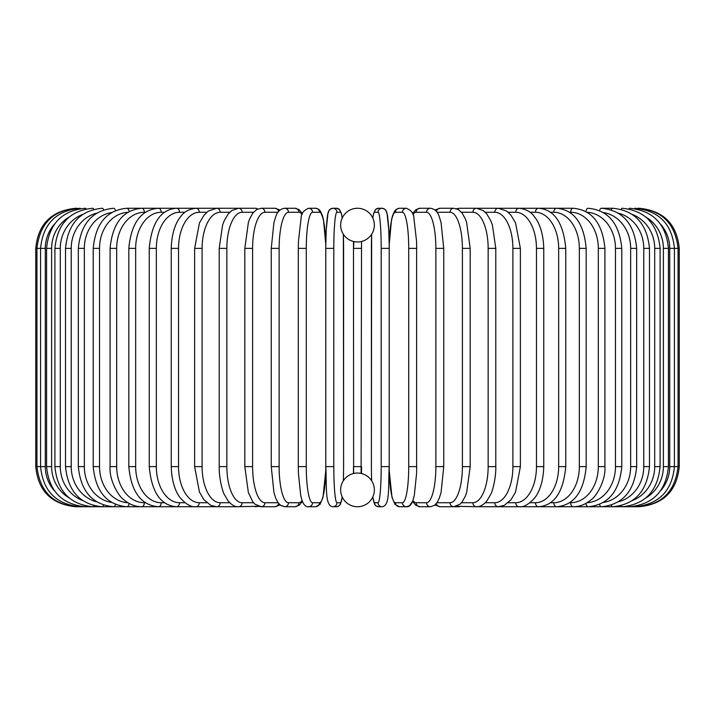 <?xml version="1.0" encoding="UTF-8"?>
<svg xmlns="http://www.w3.org/2000/svg" width="715" height="715" viewBox="0 0 715 715"><rect width="100%" height="100%" fill="white"/><g stroke="black" fill="none" stroke-linecap="round" stroke-linejoin="round"><path stroke-width="1.07" d="M353.487 241.473L353.487 248.382L353.898 241.572M353.63 473.491L353.487 248.382L361.513 248.382L361.102 473.428M358.376 473.062L357.5 473.044A16.847 16.847 0 0 0 340.653 489.891A16.847 16.847 0 0 0 357.5 506.738A4.013 4.013 0 0 1 357.491 506.738A4.013 4.013 0 0 0 357.509 506.738A16.847 16.847 0 0 0 374.347 489.891A16.847 16.847 0 0 0 357.5 473.044L356.49 473.071M357.491 208.262A4.013 4.013 0 0 1 357.509 208.262A4.013 4.013 0 0 0 357.491 208.262A16.847 16.847 0 0 0 340.653 225.109A16.847 16.847 0 0 0 357.5 241.956A16.847 16.847 0 0 0 374.347 225.109A16.847 16.847 0 0 0 357.5 208.262M360.61 473.33L359.976 473.223M361.513 241.473L361.513 248.382L361.513 241.473L360.959 241.599M361.513 473.527L361.513 466.618L353.487 466.618L353.487 473.527M354.39 241.67L355.024 241.777M356.624 241.938L358.51 241.929M359.466 241.84L360.306 241.724M355.534 473.16L354.694 473.276M35.75 248.382L45.286 248.382L45.286 466.618L35.75 466.618L35.75 248.382C38.127 224.01 51.498 210.639 75.87 208.262L75.87 208.271M75.87 506.729L236.745 506.738A4.013 3.477 90 0 0 237.344 506.676M77.023 208.387L76.943 208.262C53.017 210.282 39.691 223.652 36.957 248.382L36.957 466.618C39.772 491.428 53.098 504.799 76.943 506.738L77.023 506.613M54.42 224.224A36.108 35.562 90 0 0 45.286 248.382M80.429 208.601A4.013 0.697 -90 0 0 80.152 208.262C56.145 210.603 42.954 223.974 40.576 248.382L40.576 466.618C42.954 491.026 56.145 504.397 80.152 506.738A4.013 0.697 90 0 0 80.429 506.399M45.286 466.618A36.108 35.562 90 0 0 54.42 490.776M46.573 248.382L51.623 248.382L51.623 466.618L46.573 466.618L46.573 248.382C48.96 223.929 61.919 210.559 85.46 208.262A4.013 1.037 -90 0 1 86.032 208.914M69.114 217.074A36.108 34.874 90 0 0 51.623 248.382M51.623 466.618A36.108 34.874 90 0 0 69.114 497.926M86.032 506.086A4.013 1.037 90 0 1 85.46 506.738C61.919 504.441 48.96 491.071 46.573 466.618M54.912 248.382L60.292 248.382L60.292 466.618L54.912 466.618L54.912 248.382C57.289 223.867 69.945 210.496 92.852 208.262A4.013 1.376 -90 0 1 93.79 209.334M82.681 214.428A36.108 33.927 90 0 0 60.292 248.382M60.292 466.618A36.108 33.927 90 0 0 82.681 500.572M93.79 505.666A4.013 1.376 90 0 1 92.852 506.738C69.945 504.504 57.289 491.134 54.912 466.618M65.521 248.382L71.223 248.382L71.223 466.618L65.521 466.618L65.521 248.382C67.907 223.777 80.152 210.407 102.254 208.262A4.013 1.698 -90 0 1 103.621 209.897M96.659 213.177A36.108 32.72 90 0 0 71.223 248.382M71.223 466.618A36.108 32.72 90 0 0 96.659 501.823M103.621 505.103A4.013 1.698 90 0 1 102.254 506.738C80.152 504.593 67.907 491.223 65.521 466.618M78.319 248.382L84.334 248.382L84.334 466.618L78.319 466.618L78.319 248.382C80.706 223.67 92.467 210.299 113.596 208.262A4.013 2.002 -90 0 1 115.428 210.621M111.638 212.561A36.108 31.272 90 0 0 84.334 248.382M84.334 466.618A36.108 31.272 90 0 0 111.638 502.439M115.428 504.379A4.013 2.002 90 0 1 113.596 506.738C92.467 504.701 80.706 491.33 78.319 466.618M93.209 248.382L99.528 248.382L99.528 466.618L93.209 466.618L93.209 248.382C95.596 223.527 106.794 210.156 126.805 208.262A4.013 2.297 -90 0 1 129.066 211.595M127.86 212.301A36.108 29.574 90 0 0 99.528 248.382M99.528 466.618A36.108 29.574 90 0 0 127.86 502.699M129.066 503.405A4.013 2.297 90 0 1 126.805 506.738C106.794 504.844 95.596 491.473 93.209 466.618M110.083 248.382L116.679 248.382L116.679 466.618L110.083 466.618L110.083 248.382C112.461 223.357 123.016 209.987 141.758 208.262L126.805 208.262M145.413 212.275L144.341 212.275A36.108 27.662 90 0 0 116.679 248.382M144.341 212.275A4.013 2.583 -90 0 0 141.758 208.262L158.355 208.262A4.013 2.833 -90 0 1 161.197 212.275A36.108 25.534 90 0 0 135.662 248.382L135.662 466.618L128.816 466.618L128.816 248.382L135.662 248.382M116.679 466.618A36.108 27.662 90 0 0 144.341 502.725L145.413 502.725M144.341 502.725A4.013 2.583 90 0 1 141.758 506.738C135.296 506.729 129.29 504.37 123.74 499.66C119.459 497.274 108.948 480.766 110.083 466.618M164.495 212.275L161.197 212.275M135.662 466.618A36.108 25.534 90 0 0 161.197 502.725L164.495 502.725M161.197 502.725A4.013 2.833 90 0 1 158.355 506.738C141.016 505.228 131.167 491.857 128.816 466.618M149.247 248.382L156.335 248.382L156.335 466.618L149.247 466.618L149.247 248.382C151.571 222.883 160.643 209.513 176.471 208.262L158.355 208.262C141.016 209.772 131.167 223.143 128.816 248.382M185.015 212.275L179.545 212.275A36.108 23.211 90 0 0 156.335 248.382M179.545 212.275A4.013 3.075 -90 0 0 176.471 208.262L195.964 208.262A4.013 3.289 -90 0 1 199.253 212.275A36.108 20.708 90 0 0 178.536 248.382L178.536 466.618L171.243 466.618L171.243 248.382L178.536 248.382M156.335 466.618A36.108 23.211 90 0 0 179.545 502.725L185.015 502.725M179.545 502.725A4.013 3.075 90 0 1 176.471 506.738C160.643 505.487 151.571 492.117 149.247 466.618M206.814 212.275L199.253 212.275M178.536 466.618A36.108 20.708 90 0 0 199.253 502.725L206.814 502.725M199.253 502.725A4.013 3.289 90 0 1 195.964 506.738C191.307 507.337 186.088 504.388 180.314 497.899C177.776 494.941 171.761 485.387 171.243 466.618M194.623 248.382L202.104 248.382L202.104 466.618L194.623 466.618L194.623 248.382L199.431 222.982L204.07 215.144L208.467 210.979L216.681 208.262L195.964 208.262C188.796 209.129 183.621 212.033 180.421 216.967C177.749 220.032 171.743 229.712 171.243 248.382M229.712 212.275L220.157 212.275A36.108 18.054 90 0 0 202.104 248.382M220.157 212.275A4.013 3.477 -90 0 0 216.681 208.262L238.479 208.262A4.013 3.638 -90 0 1 242.117 212.275A36.108 15.256 90 0 0 226.852 248.382L226.852 466.618L219.21 466.618L219.21 248.382L226.852 248.382M202.104 466.618A36.108 18.054 90 0 0 220.157 502.725L229.712 502.725M237.344 208.324A4.013 3.477 -90 0 0 236.745 208.262L237.657 208.288M220.157 502.725A4.013 3.477 90 0 1 216.681 506.738L210.719 505.344L203.972 499.731L199.44 492.045L194.623 466.618M253.521 212.275L242.117 212.275M226.852 466.618A36.108 15.256 90 0 0 242.117 502.725L253.521 502.725M257.606 209.057A4.013 3.638 -90 0 0 255.434 208.262L238.479 208.262L231.687 210.585L228.13 214.053L224.233 220.721L222.579 225.091L219.21 248.382M257.606 505.943A4.013 3.638 90 0 1 255.434 506.738L258.481 506.292L237.657 506.712M242.117 502.725A4.013 3.638 90 0 1 238.479 506.738C235.101 506.962 231.66 505.031 228.139 500.947L224.313 494.458C223.339 493.395 218.879 479.559 219.21 466.618M244.816 248.382L252.601 248.382L252.601 466.618L244.816 466.618L244.816 248.382L248.4 222.302L249.732 218.71L252.833 213.133L256.622 209.566L261.181 208.262A4.013 3.772 -90 0 1 264.943 212.275A36.108 12.352 90 0 0 252.601 248.382M278.037 212.275L264.943 212.275M252.601 466.618A36.108 12.352 90 0 0 264.943 502.725L278.037 502.725M278.6 211.515A4.013 3.772 -90 0 0 274.9 208.262L280.083 209.987L274.9 208.262L261.181 208.262M278.6 503.485A4.013 3.772 90 0 1 274.9 506.738L280.083 505.013L284.606 506.738L294.991 506.738A4.013 3.879 90 0 0 298.87 502.725A36.108 9.349 90 0 0 302.096 500.5M264.943 502.725A4.013 3.772 90 0 1 261.181 506.738L258.481 506.292M271.387 248.382L279.136 248.382L279.136 466.618L271.253 466.618L271.253 248.382L273.934 222.579L275.641 216.985C277.188 211.81 280.182 208.905 284.606 208.262A4.013 3.879 -90 0 1 288.485 212.275A36.108 9.349 90 0 0 279.136 248.382M302.096 214.5A36.108 9.349 90 0 0 298.87 212.275L288.485 212.275M279.136 466.618A36.108 9.349 90 0 0 288.485 502.725L298.87 502.725M298.87 212.275A4.013 3.879 -90 0 0 294.991 208.262L284.606 208.262M288.485 502.725A4.013 3.879 90 0 1 284.606 506.738L280.575 505.389L277.858 502.457L275.632 497.98L273.917 492.349L271.253 466.618M298.378 248.382L306.279 248.382L306.279 466.618L298.378 466.618M306.279 466.618A36.108 6.274 90 0 0 312.544 502.725L319.516 502.725A36.108 6.274 90 0 0 325.781 466.618L325.781 248.382A36.108 6.274 90 0 0 319.516 212.275L312.544 212.275A36.108 6.274 90 0 0 306.279 248.382M312.544 212.275A4.013 3.95 -90 0 0 308.594 208.262C303.634 210.433 301.158 213.544 301.167 217.592L298.432 241.304L298.316 248.382L298.316 466.618L298.432 473.652L300.693 495.361L301.775 499.553C303.437 504.692 305.716 507.087 308.594 506.738L315.565 506.738A4.013 3.95 90 0 0 319.516 502.725M319.516 212.275A4.013 3.95 -90 0 0 315.565 208.262L318.604 209.236L320.204 210.818L322.385 215.447L323.466 219.639L325.808 244.709L326.246 229.631L327.917 213.758L328.927 210.818L330.33 209.146L332.958 208.262A4.013 3.995 -90 0 1 336.953 212.275A36.108 3.146 90 0 0 333.807 248.382L333.807 466.618L325.781 466.618L325.781 248.382L333.807 248.382M312.544 502.725A4.013 3.95 90 0 1 308.594 506.738M333.807 466.618A36.108 3.146 90 0 0 336.953 502.725A4.013 3.995 90 0 1 332.958 506.738C324.825 505.997 326.871 488.22 325.799 466.618L325.799 248.382C325.683 228.425 327.622 212.927 327.917 213.758C328.453 210.326 330.124 208.494 332.958 208.262L336.452 208.262L339.357 209.379L341.475 213.705L342.208 218.039M342.163 218.129A36.108 3.146 90 0 0 340.447 212.275L336.953 212.275M343.343 480.757A36.108 3.146 90 0 0 343.593 466.618L343.593 248.382A36.108 3.146 90 0 0 343.343 234.243M336.953 502.725L340.447 502.725A36.108 3.146 90 0 0 342.163 496.871M340.447 212.275A4.013 3.995 -90 0 0 336.452 208.262M343.611 466.618L343.361 234.279M340.447 502.725A4.013 3.995 90 0 1 336.452 506.738L339.071 505.854L340.474 504.182L342.208 496.961L340.474 504.182L339.071 505.854L336.452 506.738L332.958 506.738M381.193 248.382L389.201 248.382L389.201 466.618L381.193 466.618L381.193 248.382A36.108 3.146 -90 0 0 378.047 212.275L374.553 212.275A36.108 3.146 -90 0 0 372.837 218.129M372.837 496.871A36.108 3.146 -90 0 0 374.553 502.725L378.047 502.725A4.013 3.995 -90 0 0 382.042 506.738C390.175 505.997 388.129 488.22 389.201 466.618L389.201 248.382L389.219 466.618A36.108 6.274 -90 0 0 395.484 502.725L402.456 502.725A36.108 6.274 -90 0 0 408.721 466.618L408.721 248.382L416.684 248.382L416.568 241.304L413.833 217.592C413.842 213.544 411.366 210.433 406.406 208.262A4.013 3.95 90 0 0 402.456 212.275L395.484 212.275A36.108 6.274 -90 0 0 389.219 248.382L389.201 248.382C389.318 228.425 387.378 212.927 387.083 213.758C386.547 210.326 384.876 208.494 382.042 208.262A4.013 3.995 90 0 0 378.047 212.275M378.047 502.725A36.108 3.146 -90 0 0 381.193 466.618M371.657 234.243A36.108 3.146 -90 0 0 371.407 248.382L371.407 466.618A36.108 3.146 -90 0 0 371.657 480.757M395.484 212.275A4.013 3.95 90 0 1 399.435 208.262L396.396 209.236L394.796 210.818L392.615 215.447L391.534 219.639L389.192 244.709L388.754 229.631L387.083 213.758L386.073 210.818L384.67 209.146L382.042 208.262L378.548 208.262A4.013 3.995 90 0 0 374.553 212.275M371.389 466.618L371.639 234.279M382.042 506.738L378.548 506.738L375.929 505.854L374.526 504.182L372.792 496.961L374.526 504.182L375.929 505.854L378.548 506.738A4.013 3.995 -90 0 1 374.553 502.725M416.622 466.618L416.622 248.382M408.721 248.382A36.108 6.274 -90 0 0 402.456 212.275M402.456 502.725A4.013 3.95 -90 0 0 406.406 506.738C409.284 507.087 411.563 504.692 413.225 499.553L414.307 495.361L416.568 473.652L416.684 466.618L408.721 466.618M389.192 470.291L392.008 497.408L395.002 504.441L399.435 506.738A4.013 3.95 -90 0 1 395.484 502.725M412.904 500.5A36.108 9.349 -90 0 0 416.13 502.725L426.515 502.725A36.108 9.349 -90 0 0 435.864 466.618L435.864 248.382L443.747 248.382L441.066 222.579L439.359 216.985C437.812 211.81 434.818 208.905 430.394 208.262A4.013 3.879 90 0 0 426.515 212.275L416.13 212.275A36.108 9.349 -90 0 0 412.904 214.5M435.864 248.382A36.108 9.349 -90 0 0 426.515 212.275M443.613 466.618L435.864 466.618M430.394 208.262L420.009 208.262A4.013 3.879 90 0 0 416.13 212.275M399.435 506.738L406.406 506.738L409.445 505.764L412.582 501.349L415.701 505.183L420.009 506.738A4.013 3.879 -90 0 1 416.13 502.725M420.009 506.738L430.394 506.738A4.013 3.879 -90 0 1 426.515 502.725M436.963 502.725L450.057 502.725A36.108 12.352 -90 0 0 462.399 466.618L462.399 248.382L470.184 248.382L466.6 222.302L465.268 218.71L462.167 213.133L458.378 209.566L453.819 208.262A4.013 3.772 90 0 0 450.057 212.275L436.963 212.275M462.399 248.382A36.108 12.352 -90 0 0 450.057 212.275M470.184 248.382L470.184 466.618L462.399 466.618M453.819 208.262L440.1 208.262A4.013 3.772 90 0 0 436.4 211.515M434.917 505.013L440.1 506.738A4.013 3.772 -90 0 1 436.4 503.485M440.1 506.738L453.819 506.738A4.013 3.772 -90 0 1 450.057 502.725M461.479 502.725L472.883 502.725A36.108 15.256 -90 0 0 488.148 466.618L488.148 248.382L495.79 248.382L492.421 225.091L490.767 220.721L486.87 214.053L483.313 210.585L476.521 208.262A4.013 3.638 90 0 0 472.883 212.275L461.479 212.275M488.148 248.382A36.108 15.256 -90 0 0 472.883 212.275M495.79 248.382L495.79 466.618L488.148 466.618M477.656 208.324A4.013 3.477 90 0 1 478.255 208.262L459.566 208.262A4.013 3.638 90 0 0 457.394 209.057M470.184 466.618L466.645 492.572L465.313 496.192L462.194 501.832L460.094 504.155L453.819 506.738L459.566 506.738A4.013 3.638 -90 0 1 457.394 505.943M456.519 506.292L476.521 506.738A4.013 3.638 -90 0 1 472.883 502.725M485.288 502.725L494.843 502.725A36.108 18.054 -90 0 0 512.896 466.618L512.896 248.382L520.377 248.382L515.569 222.982L510.93 215.144L506.533 210.979L498.319 208.262A4.013 3.477 90 0 0 494.843 212.275L485.288 212.275M512.896 248.382A36.108 18.054 -90 0 0 494.843 212.275M520.377 248.382L520.377 466.618L512.896 466.618M495.79 466.618C496.121 479.559 491.661 493.395 490.687 494.458L486.861 500.947C483.34 505.031 479.899 506.962 476.521 506.738L478.255 506.738A4.013 3.477 -90 0 1 477.656 506.676M639.13 506.729L498.319 506.738A4.013 3.477 -90 0 1 494.843 502.725M508.186 502.725L515.747 502.725A36.108 20.708 -90 0 0 536.465 466.618L536.465 248.382L543.758 248.382C543.257 229.712 537.251 220.032 534.579 216.967C531.379 212.033 526.204 209.129 519.036 208.262A4.013 3.289 90 0 0 515.747 212.275L508.186 212.275M536.465 248.382A36.108 20.708 -90 0 0 515.747 212.275M543.758 248.382L543.758 466.618L536.465 466.618M543.758 466.618C543.239 485.387 537.224 494.941 534.686 497.899C528.912 504.388 523.693 507.337 519.036 506.738A4.013 3.289 -90 0 1 515.747 502.725M529.985 502.725L535.455 502.725A36.108 23.211 -90 0 0 558.665 466.618L558.665 248.382L565.753 248.382C563.429 222.883 554.357 209.513 538.529 208.262A4.013 3.075 90 0 0 535.455 212.275L529.985 212.275M558.665 248.382A36.108 23.211 -90 0 0 535.455 212.275M565.753 248.382L565.753 466.618L558.665 466.618M565.753 466.618C563.429 492.117 554.357 505.487 538.529 506.738A4.013 3.075 -90 0 1 535.455 502.725M550.505 502.725L553.803 502.725A36.108 25.534 -90 0 0 579.338 466.618L579.338 248.382L586.184 248.382C583.833 223.143 573.984 209.772 556.645 208.262A4.013 2.833 90 0 0 553.803 212.275L550.505 212.275M579.338 248.382A36.108 25.534 -90 0 0 553.803 212.275M586.184 248.382L586.184 466.618L579.338 466.618M586.184 466.618C583.833 491.857 573.984 505.228 556.645 506.738A4.013 2.833 -90 0 1 553.803 502.725M569.587 502.725L570.659 502.725A36.108 27.662 -90 0 0 598.321 466.618L598.321 248.382L604.917 248.382C602.539 223.357 591.984 209.987 573.242 208.262A4.013 2.583 90 0 0 570.659 212.275L569.587 212.275M598.321 248.382A36.108 27.662 -90 0 0 570.659 212.275M604.917 248.382L604.917 466.618L598.321 466.618M604.917 466.618C606.052 480.766 595.541 497.274 591.26 499.66C585.71 504.37 579.704 506.729 573.242 506.738A4.013 2.583 -90 0 1 570.659 502.725M587.14 502.699A36.108 29.574 -90 0 0 615.472 466.618L615.472 248.382L621.791 248.382C619.404 223.527 608.206 210.156 588.195 208.262A4.013 2.297 90 0 0 585.934 211.595M615.472 248.382A36.108 29.574 -90 0 0 587.14 212.301M621.791 248.382L621.791 466.618L615.472 466.618M621.791 466.618C619.404 491.473 608.206 504.844 588.195 506.738A4.013 2.297 -90 0 1 585.934 503.405M603.362 502.439A36.108 31.272 -90 0 0 630.666 466.618L630.666 248.382L636.681 248.382C634.294 223.67 622.533 210.299 601.404 208.262A4.013 2.002 90 0 0 599.572 210.621M630.666 248.382A36.108 31.272 -90 0 0 603.362 212.561M636.681 248.382L636.681 466.618L630.666 466.618M636.681 466.618C634.294 491.33 622.533 504.701 601.404 506.738A4.013 2.002 -90 0 1 599.572 504.379M618.341 501.823A36.108 32.72 -90 0 0 643.777 466.618L643.777 248.382L649.479 248.382C647.093 223.777 634.849 210.407 612.746 208.262A4.013 1.698 90 0 0 611.379 209.897M643.777 248.382A36.108 32.72 -90 0 0 618.341 213.177M649.479 248.382L649.479 466.618L643.777 466.618M649.479 466.618C647.093 491.223 634.849 504.593 612.746 506.738A4.013 1.698 -90 0 1 611.379 505.103M632.319 500.572A36.108 33.927 -90 0 0 654.708 466.618L654.708 248.382L660.088 248.382C657.711 223.867 645.055 210.496 622.148 208.262A4.013 1.376 90 0 0 621.21 209.334M654.708 248.382A36.108 33.927 -90 0 0 632.319 214.428M660.088 248.382L660.088 466.618L654.708 466.618M660.088 466.618C657.711 491.134 645.055 504.504 622.148 506.738A4.013 1.376 -90 0 1 621.21 505.666M645.886 497.926A36.108 34.874 -90 0 0 663.377 466.618L663.377 248.382L668.427 248.382C666.04 223.929 653.081 210.559 629.54 208.262A4.013 1.037 90 0 0 628.968 208.914M663.377 248.382A36.108 34.874 -90 0 0 645.886 217.074M668.427 248.382L668.427 466.618L663.377 466.618M668.427 466.618C666.04 491.071 653.081 504.441 629.54 506.738A4.013 1.037 -90 0 1 628.968 506.086M660.58 490.776A36.108 35.562 -90 0 0 669.714 466.618L669.714 248.382L679.25 248.382C676.873 224.01 663.502 210.639 639.13 208.262L639.13 208.271M679.25 248.382L679.25 466.618L674.424 466.618L674.424 248.382C672.046 223.974 658.855 210.603 634.849 208.262A4.013 0.697 90 0 0 634.571 208.601M669.714 248.382A36.108 35.562 -90 0 0 660.58 224.224M634.571 506.399A4.013 0.697 -90 0 0 634.849 506.738C658.855 504.397 672.046 491.026 674.424 466.618L669.714 466.618M637.977 506.613L638.057 506.738C661.902 504.799 675.228 491.428 678.043 466.618L678.043 248.382C675.309 223.652 661.983 210.282 638.057 208.262L637.977 208.387M75.87 506.738C51.498 504.361 38.127 490.991 35.75 466.618M244.816 466.618L248.355 492.572L252.806 501.832L254.906 504.155L261.181 506.738L274.9 506.738M294.991 208.262L299.022 209.611L302.418 213.651M302.418 501.349L299.299 505.183L294.991 506.738M325.808 244.709L323.466 219.639L320.204 210.818L318.604 209.236L315.565 208.262L308.594 208.262M325.808 470.291L322.992 497.408L319.998 504.441L315.565 506.738M382.042 208.262L378.548 208.262L375.643 209.379L373.525 213.705L372.792 218.039M399.435 208.262L406.406 208.262M443.747 248.382L443.747 466.618L441.084 492.349L439.368 497.98L437.142 502.457L434.425 505.389L430.394 506.738M420.009 208.262L415.978 209.611L412.582 213.651M440.1 208.262L434.917 209.987L440.1 208.262M459.566 208.262L456.519 208.709L459.566 208.262M477.343 208.288L573.242 208.262M520.377 466.618L515.56 492.045L511.028 499.731L504.281 505.344L498.319 506.738L477.343 506.712M601.404 208.262L612.746 208.262M639.13 506.738C663.502 504.361 676.873 490.991 679.25 466.618"/></g></svg>
